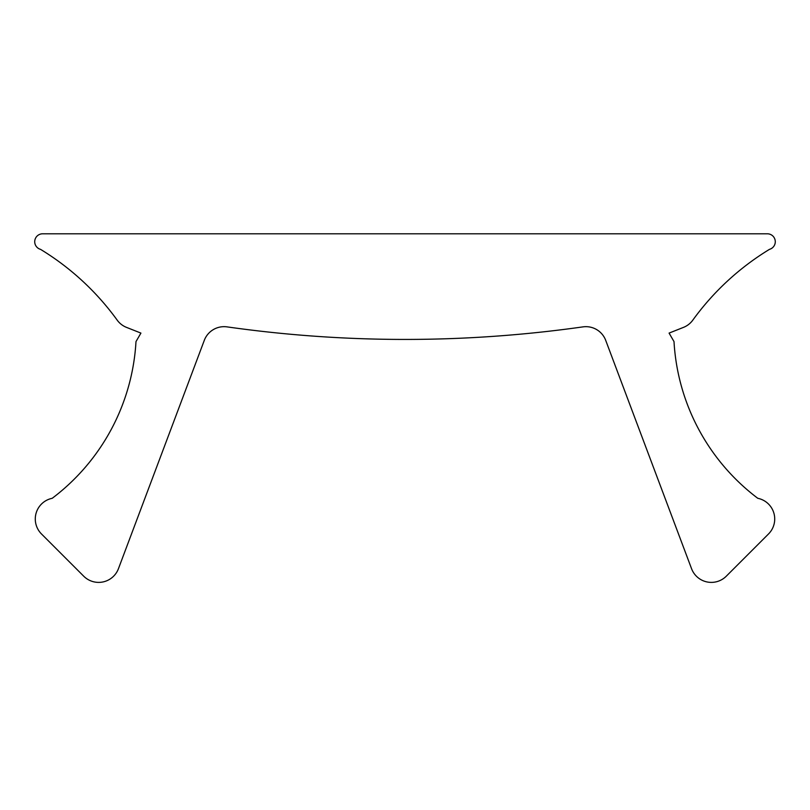 <?xml version="1.0" encoding="UTF-8"?>
<svg xmlns="http://www.w3.org/2000/svg" width="810" height="810" viewBox="0 0 810 810"><rect width="100%" height="100%" fill="white"/><g stroke="black" fill="none" stroke-linecap="round" stroke-linejoin="round"><path stroke-width="1.21" d="M117.379 320.395A21.131 21.131 0 0 0 126.512 327.382L140.92 333.092L135.989 341.597A211.268 211.268 0 0 1 52.205 498.302A21.131 21.131 0 0 0 41.472 533.952L83.724 576.204A21.131 21.131 0 0 0 118.442 568.701L204.292 340.362A21.131 21.131 0 0 1 227.033 326.875A1267.599 1267.599 0 0 0 582.967 326.875A21.131 21.131 0 0 1 605.708 340.362L691.558 568.701A21.131 21.131 0 0 0 726.276 576.204L768.528 533.952A21.131 21.131 0 0 0 757.796 498.302A211.268 211.268 0 0 1 674.011 341.597L669.08 333.092L683.488 327.382A21.131 21.131 0 0 0 692.621 320.395A264.08 264.08 0 0 1 769.5 249.338A7.918 7.918 0 0 0 767.323 233.796L42.677 233.796A7.918 7.918 0 0 0 40.5 249.338A264.08 264.08 0 0 1 117.379 320.395"/></g></svg>
